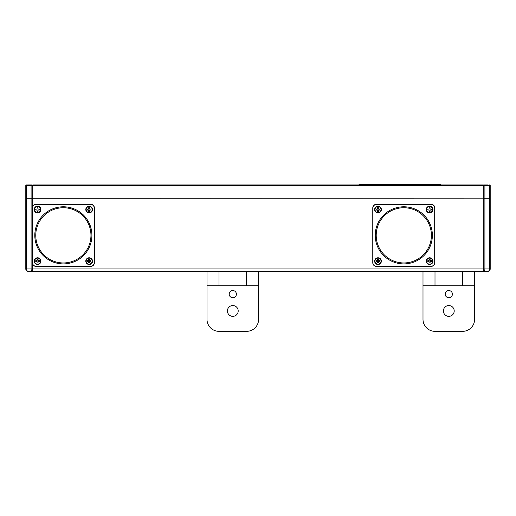 <?xml version="1.0" encoding="UTF-8"?>
<svg xmlns="http://www.w3.org/2000/svg" width="516" height="516" viewBox="0 0 516 516"><rect width="100%" height="100%" fill="white"/><g stroke="black" fill="none" stroke-linecap="round" stroke-linejoin="round"><path stroke-width="0.77" d="M483.602 184.941L487.801 184.941M34.559 261.141A2.999 2.999 0 0 1 37.558 258.142A2.999 2.999 0 0 1 40.558 261.141A2.999 2.999 0 0 1 37.558 264.147A2.999 2.999 0 0 1 34.559 261.141M38.042 262.947L38.042 261.625L39.358 261.625L39.358 260.664L38.042 260.664L38.042 259.342L37.081 259.342L37.081 260.664L35.759 260.664L35.759 261.625L37.081 261.625L37.081 262.947L38.042 262.947M27.542 184.941L31.799 184.941M426.603 261.141A2.999 2.999 0 0 1 429.602 258.142A2.999 2.999 0 0 1 432.602 261.141A2.999 2.999 0 0 1 429.602 264.147A2.999 2.999 0 0 1 426.603 261.141M430.08 262.947L430.08 261.625L431.402 261.625L431.402 260.664L430.08 260.664L430.08 259.342L429.118 259.342L429.118 260.664L427.803 260.664L427.803 261.625L429.118 261.625L429.118 262.947L430.08 262.947M442.199 184.941L438.6 184.941M361.8 184.941L438.6 184.683M361.8 184.683L358.201 184.941M440.999 184.683L437.4 184.683M363 184.683L359.4 184.683M363 184.657L437.4 184.657M426.603 209.541A2.999 2.999 0 0 1 429.602 206.542A2.999 2.999 0 0 1 432.602 209.541A2.999 2.999 0 0 1 429.602 212.547A2.999 2.999 0 0 1 426.603 209.541M430.08 211.347L430.08 210.025L431.402 210.025L431.402 209.064L430.08 209.064L430.08 207.742L429.118 207.742L429.118 209.064L427.803 209.064L427.803 210.025L429.118 210.025L429.118 211.347L430.08 211.347M229.201 294.146A3.599 3.599 0 0 0 232.8 297.745A3.599 3.599 0 0 0 236.399 294.146A3.599 3.599 0 0 0 232.8 290.547A3.599 3.599 0 0 0 229.201 294.146M227.401 310.942A5.399 5.399 0 0 0 232.8 316.347A5.399 5.399 0 0 0 238.199 310.942A5.399 5.399 0 0 0 232.8 305.543A5.399 5.399 0 0 0 227.401 310.942M207 271.345L207 319.346A11.997 11.997 0 0 0 218.997 331.343L246.603 331.343A11.997 11.997 0 0 0 258.6 319.346L258.6 271.345M207 285.741L218.997 285.741L218.997 271.345M246.603 271.345L246.603 285.741L218.997 285.741M246.603 285.741L258.6 285.741M375.003 209.541A2.999 2.999 0 0 1 378.002 206.542A2.999 2.999 0 0 1 381.002 209.541A2.999 2.999 0 0 1 378.002 212.547A2.999 2.999 0 0 1 375.003 209.541M378.48 211.347L378.48 210.025L379.802 210.025L379.802 209.064L378.48 209.064L378.48 207.742L377.518 207.742L377.518 209.064L376.203 209.064L376.203 210.025L377.518 210.025L377.518 211.347L378.48 211.347M86.159 209.541A2.999 2.999 0 0 1 89.158 206.542A2.999 2.999 0 0 1 92.158 209.541A2.999 2.999 0 0 1 89.158 212.547A2.999 2.999 0 0 1 86.159 209.541M89.642 211.347L89.642 210.025L90.958 210.025L90.958 209.064L89.642 209.064L89.642 207.742L88.681 207.742L88.681 209.064L87.359 209.064L87.359 210.025L88.681 210.025L88.681 211.347L89.642 211.347M376.203 235.341A27.6 27.6 0 0 0 403.802 262.947A27.6 27.6 0 0 0 431.402 235.341A27.6 27.6 0 0 0 403.802 207.742A27.6 27.6 0 0 0 376.203 235.341M403.802 206.787A28.561 28.561 0 0 0 375.242 235.341A28.561 28.561 0 0 0 403.802 263.902A28.561 28.561 0 0 0 432.363 235.341A28.561 28.561 0 0 0 403.802 206.787M374.642 209.541A3.36 3.36 0 0 0 378.002 212.902A3.36 3.36 0 0 0 381.363 209.541A3.36 3.36 0 0 0 378.002 206.187A3.36 3.36 0 0 0 374.642 209.541M429.602 206.187A3.36 3.36 0 0 0 426.242 209.541A3.36 3.36 0 0 0 429.602 212.902A3.36 3.36 0 0 0 432.963 209.541A3.36 3.36 0 0 0 429.602 206.187M374.642 261.141A3.36 3.36 0 0 0 378.002 264.502A3.36 3.36 0 0 0 381.363 261.141A3.36 3.36 0 0 0 378.002 257.787A3.36 3.36 0 0 0 374.642 261.141M426.242 261.141A3.36 3.36 0 0 0 429.602 264.502A3.36 3.36 0 0 0 432.963 261.141A3.36 3.36 0 0 0 429.602 257.787A3.36 3.36 0 0 0 426.242 261.141M431.099 266.243L376.499 266.243A3.599 3.599 0 0 1 372.9 262.644L372.9 208.045A3.599 3.599 0 0 1 376.499 204.446L431.099 204.446A3.599 3.599 0 0 1 434.698 208.045L434.698 262.644A3.599 3.599 0 0 1 431.099 266.243M37.558 206.542A2.999 2.999 0 0 1 40.558 209.541A2.999 2.999 0 0 1 37.558 212.547A2.999 2.999 0 0 1 34.559 209.541A2.999 2.999 0 0 1 37.558 206.542M38.042 211.347L38.042 210.025L39.358 210.025L39.358 209.064L38.042 209.064L38.042 207.742L37.081 207.742L37.081 209.064L35.759 209.064L35.759 210.025L37.081 210.025L37.081 211.347L38.042 211.347M86.159 261.141A2.999 2.999 0 0 1 89.158 258.142A2.999 2.999 0 0 1 92.158 261.141A2.999 2.999 0 0 1 89.158 264.147A2.999 2.999 0 0 1 86.159 261.141M89.642 262.947L89.642 261.625L90.958 261.625L90.958 260.664L89.642 260.664L89.642 259.342L88.681 259.342L88.681 260.664L87.359 260.664L87.359 261.625L88.681 261.625L88.681 262.947L89.642 262.947M63.358 206.787A28.561 28.561 0 0 0 34.798 235.341A28.561 28.561 0 0 0 63.358 263.902A28.561 28.561 0 0 0 91.919 235.341A28.561 28.561 0 0 0 63.358 206.787M63.358 207.742A27.6 27.6 0 0 0 35.759 235.341A27.6 27.6 0 0 0 63.358 262.947A27.6 27.6 0 0 0 90.958 235.341A27.6 27.6 0 0 0 63.358 207.742M37.558 206.187A3.36 3.36 0 0 0 34.198 209.541A3.36 3.36 0 0 0 37.558 212.902A3.36 3.36 0 0 0 40.919 209.541A3.36 3.36 0 0 0 37.558 206.187M89.158 206.187A3.36 3.36 0 0 0 85.798 209.541A3.36 3.36 0 0 0 89.158 212.902A3.36 3.36 0 0 0 92.519 209.541A3.36 3.36 0 0 0 89.158 206.187M34.198 261.141A3.36 3.36 0 0 0 37.558 264.502A3.36 3.36 0 0 0 40.919 261.141A3.36 3.36 0 0 0 37.558 257.787A3.36 3.36 0 0 0 34.198 261.141M85.798 261.141A3.36 3.36 0 0 0 89.158 264.502A3.36 3.36 0 0 0 92.519 261.141A3.36 3.36 0 0 0 89.158 257.787A3.36 3.36 0 0 0 85.798 261.141M90.661 266.243L36.062 266.243A3.599 3.599 0 0 1 32.463 262.644L32.463 208.045A3.599 3.599 0 0 1 36.062 204.446L90.661 204.446A3.599 3.599 0 0 1 94.26 208.045L94.26 262.644A3.599 3.599 0 0 1 90.661 266.243M375.003 261.141A2.999 2.999 0 0 1 378.002 258.142A2.999 2.999 0 0 1 381.002 261.141A2.999 2.999 0 0 1 378.002 264.147A2.999 2.999 0 0 1 375.003 261.141M378.48 262.947L378.48 261.625L379.802 261.625L379.802 260.664L378.48 260.664L378.48 259.342L377.518 259.342L377.518 260.664L376.203 260.664L376.203 261.625L377.518 261.625L377.518 262.947L378.48 262.947M29.077 271.345L487.801 271.345A2.399 1.696 -90 0 0 489.497 268.946L484.905 268.946A2.399 1.696 90 0 1 483.208 271.345L483.208 268.946L32.792 268.946L32.792 271.345A2.399 1.696 -90 0 1 31.095 268.946L26.503 268.946A2.399 1.696 90 0 0 28.199 271.345L92.79 271.345M28.199 271.345A2.399 2.399 0 0 1 25.8 268.946L25.8 198.267L25.8 268.946A2.399 2.399 0 0 0 28.199 271.345L28.425 271.332M32.456 207.026A3.599 3.599 0 0 0 32.34 207.922L32.792 206.174L32.792 198.267L31.095 198.267L31.095 268.946L32.792 268.946L32.792 264.514L32.34 262.767L32.34 207.922M484.905 198.267L483.208 198.267L483.208 268.946L484.905 268.946L484.905 198.267L490.2 198.267L490.2 268.946A2.399 2.399 0 0 1 487.801 271.345L487.201 271.345M31.915 271.345L32.889 271.332M25.8 268.946L26.503 268.946L26.503 198.267L25.8 198.267M32.792 264.514A3.599 3.599 0 0 0 35.939 266.366L90.777 266.366A3.599 3.599 0 0 0 94.383 262.767L94.383 207.922A3.599 3.599 0 0 0 90.777 204.323L35.939 204.323A3.599 3.599 0 0 0 32.792 206.174M431.221 204.323L376.377 204.323A3.599 3.599 0 0 0 372.778 207.922L372.778 262.767A3.599 3.599 0 0 0 376.377 266.366L431.221 266.366A3.599 3.599 0 0 0 434.82 262.767L434.82 207.922A3.599 3.599 0 0 0 431.221 204.323M26.503 198.267L31.095 198.267M26.503 198.144L26.503 185.547L32.792 185.547L32.792 198.267L483.208 198.144L25.8 198.144L25.8 185.547A0.6 0.6 0 0 1 26.4 184.941L26.929 184.941A0.6 0.426 -90 0 0 26.503 185.547L25.8 185.547M445.198 294.146A3.599 3.599 0 0 0 448.797 297.745A3.599 3.599 0 0 0 452.403 294.146A3.599 3.599 0 0 0 448.797 290.547A3.599 3.599 0 0 0 445.198 294.146M443.399 310.942A5.399 5.399 0 0 0 448.797 316.347A5.399 5.399 0 0 0 454.203 310.942A5.399 5.399 0 0 0 448.797 305.543A5.399 5.399 0 0 0 443.399 310.942M422.997 271.345L422.997 319.346A11.997 11.997 0 0 0 435.001 331.343L462.6 331.343A11.997 11.997 0 0 0 474.597 319.346L474.597 271.345M422.997 285.741L435.001 285.741L435.001 271.345M462.6 271.345L462.6 285.741L435.001 285.741M462.6 285.741L474.597 285.741M490.2 198.144L490.2 185.547L490.2 198.144L483.208 198.144L483.208 184.941L32.792 184.941L32.792 185.547L489.497 185.547L489.497 198.144M490.2 185.547A0.6 0.6 0 0 0 489.6 184.941L489.071 184.941A0.6 0.426 -90 0 1 489.497 185.547L490.2 185.547A0.6 0.6 0 0 0 489.6 184.941M490.2 268.946L489.497 268.946L489.497 198.267M484.905 198.144L484.905 185.547A0.6 0.426 -90 0 0 484.479 184.941M31.521 184.941A0.6 0.426 -90 0 0 31.095 185.547L31.095 198.144M32.792 271.345L34.037 271.345"/></g></svg>
